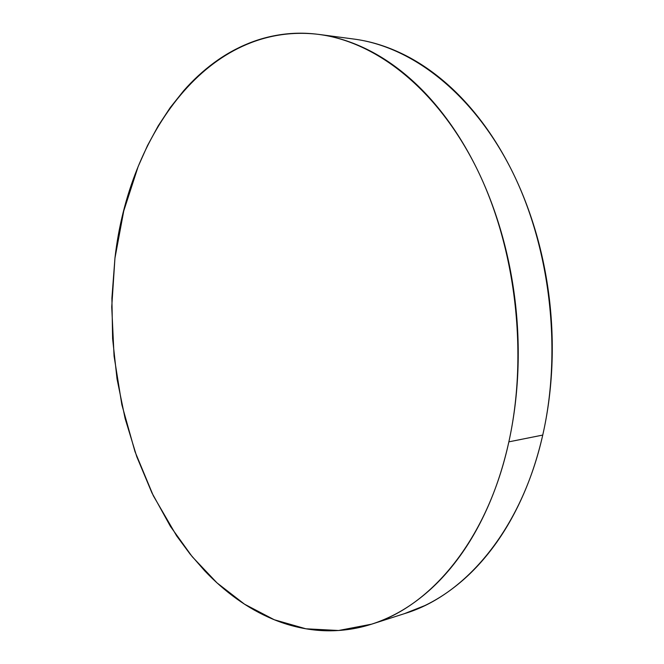 <?xml version="1.0" encoding="UTF-8"?>
<svg xmlns="http://www.w3.org/2000/svg" width="664" height="664" viewBox="0 0 664 664"><rect width="100%" height="100%" fill="white"/><g stroke="black" fill="none" stroke-linecap="round" stroke-linejoin="round"><path stroke-width="1" d="M508.856 441.851C487.816 539.002 431.401 606.008 371.583 624.177L338.582 630.501L305.88 628.791L274.29 619.753L244.493 604.165L217.012 582.884L192.236 556.714L170.465 526.461L151.923 492.871L136.759 456.658L125.098 418.469L117.03 378.936L112.606 338.648L111.901 298.194L114.947 258.163C128.766 134.46 208.521 21.032 318.836 34.412C375.948 41.849 436.912 88.652 476.37 167.702C515.637 246.709 528.428 353.265 508.856 441.851L542.745 435.069L508.856 441.851C504.109 463.306 497.809 483.367 489.949 502.009C482.081 520.626 472.959 537.408 462.601 552.34C452.234 567.247 440.996 580.062 428.878 590.786C416.76 601.484 404.135 610.009 391.005 616.375C377.882 622.707 364.586 626.949 351.132 629.074C337.685 631.19 324.364 631.364 311.167 629.588C297.978 627.812 285.147 624.309 272.663 619.08C260.197 613.851 248.261 607.145 236.849 598.961C225.453 590.777 214.704 581.374 204.62 570.733L190.062 554.042L176.624 535.856L153.309 495.726L134.983 451.62L121.852 404.716L114.067 356.136L111.735 306.926L114.947 258.163L123.753 210.945L138.187 166.44L147.491 145.599L158.181 125.936L170.216 107.626L183.579 90.852C192.933 80.186 203.101 70.807 214.074 62.715C225.054 54.631 236.724 48.115 249.091 43.152C261.467 38.205 274.365 35.084 287.778 33.789C301.199 32.511 314.91 33.283 328.896 36.113C342.898 38.96 356.867 44.007 370.811 51.261C384.763 58.54 398.325 68.052 411.489 79.788C424.653 91.566 437.028 105.427 448.598 121.387C460.169 137.382 470.552 155.144 479.732 174.673C488.903 194.237 496.547 215.061 502.656 237.148C508.74 259.259 513.064 281.976 515.629 305.299C518.169 328.63 518.858 351.854 517.704 374.969C516.526 398.076 513.579 420.37 508.856 441.851M372.562 623.869L405.33 613.37C465.273 595.11 521.614 529.474 542.745 435.069C562.4 348.965 549.925 245.713 511.023 168.996C471.921 92.246 411.199 46.53 353.962 39.068L319.542 34.503M364.046 40.753C378.065 43.583 392.034 48.547 405.961 55.643C419.897 62.773 433.426 72.061 446.54 83.506C459.654 94.977 471.963 108.473 483.458 123.994C494.954 139.548 505.254 156.804 514.351 175.769C523.439 194.76 530.992 214.97 537.027 236.392C543.027 257.839 547.277 279.876 549.784 302.51C552.249 325.144 552.888 347.679 551.693 370.114C550.473 392.532 547.493 414.187 542.745 435.069C537.981 455.927 531.665 475.441 523.796 493.609C515.92 511.745 506.798 528.112 496.44 542.712C486.065 557.279 474.818 569.828 462.692 580.361C450.565 590.869 437.933 599.277 424.786 605.593L404.351 613.685"/></g></svg>
